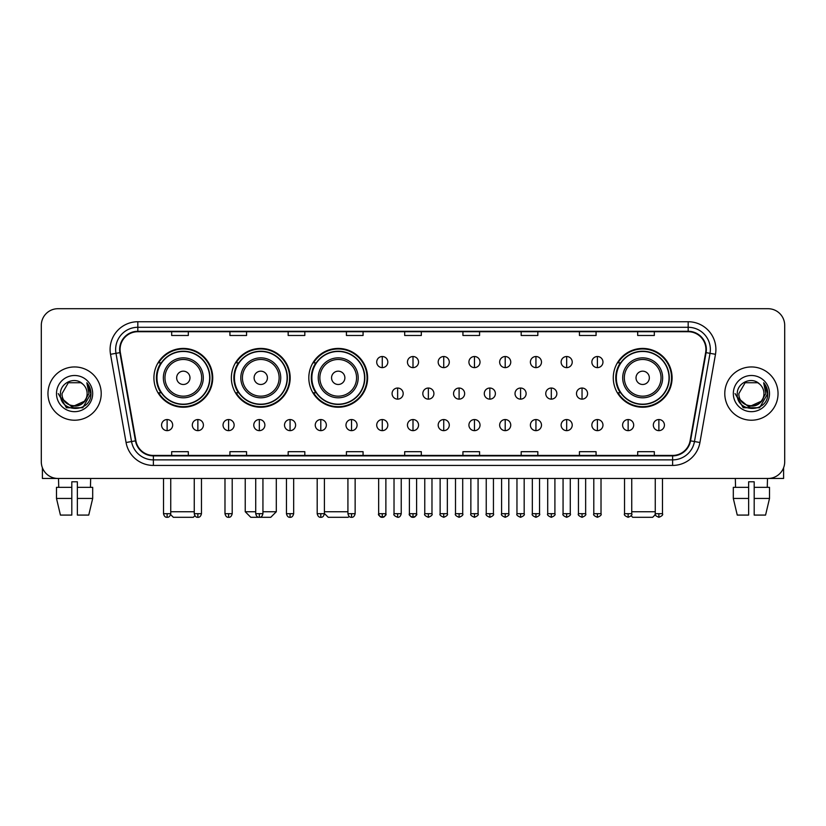 <?xml version="1.0" encoding="UTF-8"?>
<svg xmlns="http://www.w3.org/2000/svg" width="826" height="826" viewBox="0 0 826 826"><rect width="100%" height="100%" fill="white"/><g stroke="black" fill="none" stroke-linecap="round" stroke-linejoin="round"><path stroke-width="1.24" d="M613.274 377.823A29.406 29.406 0 0 0 642.68 407.228A29.406 29.406 0 0 0 672.085 377.823A29.406 29.406 0 0 0 642.68 348.427A29.406 29.406 0 0 0 613.274 377.823M308.81 377.823A29.406 29.406 0 0 0 338.216 407.228A29.406 29.406 0 0 0 367.622 377.823A29.406 29.406 0 0 0 338.216 348.427A29.406 29.406 0 0 0 308.81 377.823M231.363 377.823A29.406 29.406 0 0 0 260.768 407.228A29.406 29.406 0 0 0 290.174 377.823A29.406 29.406 0 0 0 260.768 348.427A29.406 29.406 0 0 0 231.363 377.823M153.915 377.823A29.406 29.406 0 0 0 183.32 407.228A29.406 29.406 0 0 0 212.726 377.823A29.406 29.406 0 0 0 183.32 348.427A29.406 29.406 0 0 0 153.915 377.823M160.967 392.804A26.907 26.907 0 0 1 160.967 362.851M238.415 392.804A26.907 26.907 0 0 1 238.415 362.851M315.862 392.804A26.907 26.907 0 0 1 315.862 362.851M620.326 392.804A26.907 26.907 0 0 1 620.326 362.851M41.3 325.341L41.3 461.817A16.644 16.644 0 0 0 57.944 478.46L768.056 478.46A16.644 16.644 0 0 0 784.7 461.817L784.7 325.341A16.644 16.644 0 0 0 768.056 308.707L57.944 308.707A16.644 16.644 0 0 0 41.3 325.341L41.3 461.817M47.96 393.579A26.628 26.628 0 0 0 74.588 420.217A26.628 26.628 0 0 0 101.216 393.579A26.628 26.628 0 0 0 74.588 366.95A26.628 26.628 0 0 0 47.96 393.579A26.628 26.628 0 0 0 74.588 420.217A26.628 26.628 0 0 0 101.216 393.579A26.628 26.628 0 0 0 74.588 366.95A26.628 26.628 0 0 0 47.96 393.579M724.784 393.579A26.628 26.628 0 0 0 751.412 420.217A26.628 26.628 0 0 0 778.04 393.579A26.628 26.628 0 0 0 751.412 366.95A26.628 26.628 0 0 0 724.784 393.579A26.628 26.628 0 0 0 751.412 420.217A26.628 26.628 0 0 0 778.04 393.579A26.628 26.628 0 0 0 751.412 366.95A26.628 26.628 0 0 0 724.784 393.579M120.08 349.481A17.749 17.749 0 0 1 137.828 331.722L688.172 331.722A17.749 17.749 0 0 1 705.652 352.557L690.102 440.774A17.749 17.749 0 0 1 672.612 455.436L153.388 455.436A17.749 17.749 0 0 1 135.898 440.774L120.348 352.557A17.749 17.749 0 0 1 120.08 349.481M119.636 349.481A18.193 18.193 0 0 0 119.915 352.64L135.464 440.847A18.193 18.193 0 0 0 153.388 455.88L672.612 455.88A18.193 18.193 0 0 0 690.536 440.847L706.085 352.64A18.193 18.193 0 0 0 688.172 331.278L137.828 331.278A18.193 18.193 0 0 0 119.636 349.481M110.519 354.292A27.743 27.743 0 0 1 137.828 321.737L688.172 321.737A27.743 27.743 0 0 1 715.481 354.292L699.932 442.509A27.743 27.743 0 0 1 672.612 465.43L153.388 465.43A27.743 27.743 0 0 1 126.068 442.509L110.519 354.292L115.981 353.332A22.188 22.188 0 0 1 137.828 327.292L688.172 327.292A22.188 22.188 0 0 1 710.019 353.332L694.47 441.538A22.188 22.188 0 0 1 672.612 459.875L153.388 459.875A22.188 22.188 0 0 1 131.53 441.538L115.981 353.332A22.188 22.188 0 0 1 115.64 349.481M768.056 308.707L57.944 308.707M57.944 478.46L768.056 478.46M784.7 461.817L784.7 325.341M690.536 440.847L694.47 441.538L710.019 353.332L715.481 354.292M404.678 331.722L404.678 335.48L421.322 335.48L421.322 331.722M346.424 331.722L346.424 335.48L363.068 335.48L363.068 331.722M288.171 331.722L288.171 335.48L304.815 335.48L304.815 331.722M229.927 331.722L229.927 335.48L246.571 335.48L246.571 331.722M171.674 331.722L171.674 335.48L188.318 335.48L188.318 331.722M462.932 331.722L462.932 335.48L479.576 335.48L479.576 331.722M521.185 331.722L521.185 335.48L537.829 335.48L537.829 331.722M579.429 331.722L579.429 335.48L596.073 335.48L596.073 331.722M637.682 331.722L637.682 335.48L654.326 335.48L654.326 331.722M421.322 455.436L421.322 451.688L404.678 451.688L404.678 455.436M363.068 455.436L363.068 451.688L346.424 451.688L346.424 455.436M304.815 455.436L304.815 451.688L288.171 451.688L288.171 455.436M246.571 455.436L246.571 451.688L229.927 451.688L229.927 455.436M188.318 455.436L188.318 451.688L171.674 451.688L171.674 455.436M479.576 455.436L479.576 451.688L462.932 451.688L462.932 455.436M537.829 455.436L537.829 451.688L521.185 451.688L521.185 455.436M596.073 455.436L596.073 451.688L579.429 451.688L579.429 455.436M654.326 455.436L654.326 451.688L637.682 451.688L637.682 455.436M87.122 393.579C87.897 409.758 61.279 409.758 62.053 393.579L68.321 382.727L80.855 382.727L82.796 384.111C75.104 376.047 60.288 382.686 60.432 393.579C59.018 412.938 90.406 413.444 90.912 394.518L90.943 393.579C90.891 389.469 89.528 385.856 86.833 382.748L88.991 393.579L84.19 401.642A12.535 12.535 0 0 0 87.122 393.579C87.897 409.758 61.279 409.758 62.053 393.579L68.321 382.727L80.855 382.727L82.796 384.111A12.535 12.535 0 0 1 87.122 393.579C87.897 409.758 61.279 409.758 62.053 393.579C61.392 404.885 77.541 410.636 84.19 401.642M84.995 400.971L71.914 406.898L60.825 397.647M56.498 393.579A18.089 18.089 0 0 0 74.588 411.668A18.089 18.089 0 0 0 92.677 393.579A18.089 18.089 0 0 0 74.588 375.5A18.089 18.089 0 0 0 56.498 393.579M86.833 382.748L90.932 394.054L90.168 388.633L90.932 394.054L90.168 388.633L90.932 394.054L86.957 382.882L90.932 394.054L86.957 382.882L90.943 393.579L82.765 407.745L66.41 407.745L58.233 393.579M86.957 382.882L90.932 394.064M42.405 467.795L42.405 478.46L106.761 478.46M56.488 487.34L56.488 498.439L60.432 515.083L56.488 498.439L56.488 487.34L71.81 487.34L71.81 481.795L77.365 481.795L77.365 487.34L92.688 487.34L92.688 498.439L88.743 515.083L92.688 498.439L77.365 498.439L77.365 487.34L77.365 515.083L88.743 515.083M90.674 478.46L90.437 487.34M71.81 487.34L71.81 515.083L60.432 515.083M56.488 498.439L71.81 498.439M58.501 478.46L58.739 487.34M194.884 515.723L193.305 517.293L173.336 517.293L170.621 514.577M170.734 511.748L194.255 511.748M189.98 377.823A6.66 6.66 0 0 0 183.32 371.173A6.66 6.66 0 0 0 176.661 377.823A6.66 6.66 0 0 0 183.32 384.482A6.66 6.66 0 0 0 189.98 377.823M203.299 377.823A19.969 19.969 0 0 0 183.32 357.854A19.969 19.969 0 0 0 163.352 377.823A19.969 19.969 0 0 0 183.32 397.802A19.969 19.969 0 0 0 203.299 377.823A19.969 19.969 0 0 1 183.32 397.802A19.969 19.969 0 0 1 163.352 377.823M209.67 377.823A26.349 26.349 0 0 0 183.32 351.473A26.349 26.349 0 0 0 156.971 377.823A26.349 26.349 0 0 0 183.32 404.182A26.349 26.349 0 0 0 209.67 377.823M212.168 377.823A28.848 28.848 0 0 1 158.664 392.804L161.338 392.804A26.597 26.597 0 0 0 200.924 397.771A26.597 26.597 0 0 0 200.924 357.885A26.597 26.597 0 0 0 161.338 362.851L158.664 362.851A28.848 28.848 0 0 1 212.168 377.823M262.936 511.748L276.307 511.748L270.752 517.293L250.784 517.293L245.239 511.748L255.719 511.748M267.428 377.823A6.66 6.66 0 0 0 260.768 371.173A6.66 6.66 0 0 0 254.109 377.823A6.66 6.66 0 0 0 260.768 384.482A6.66 6.66 0 0 0 267.428 377.823M280.737 377.823A19.969 19.969 0 0 0 260.768 357.854A19.969 19.969 0 0 0 240.8 377.823A19.969 19.969 0 0 0 260.768 397.802A19.969 19.969 0 0 0 280.737 377.823A19.969 19.969 0 0 1 260.768 397.802A19.969 19.969 0 0 1 240.8 377.823M287.118 377.823A26.349 26.349 0 0 0 260.768 351.473A26.349 26.349 0 0 0 234.419 377.823A26.349 26.349 0 0 0 260.768 404.182A26.349 26.349 0 0 0 287.118 377.823M289.616 377.823A28.848 28.848 0 0 1 236.112 392.804L238.786 392.804A26.597 26.597 0 0 0 278.372 397.771A26.597 26.597 0 0 0 278.372 357.885A26.597 26.597 0 0 0 238.786 362.851L236.112 362.851A28.848 28.848 0 0 1 289.616 377.823M349.119 516.374L348.2 517.293L328.232 517.293L324.401 513.473M324.401 511.748L347.922 511.748M344.876 377.823A6.66 6.66 0 0 0 338.216 371.173A6.66 6.66 0 0 0 331.556 377.823A6.66 6.66 0 0 0 338.216 384.482A6.66 6.66 0 0 0 344.876 377.823M358.185 377.823A19.969 19.969 0 0 0 338.216 357.854A19.969 19.969 0 0 0 318.247 377.823A19.969 19.969 0 0 0 338.216 397.802A19.969 19.969 0 0 0 358.185 377.823A19.969 19.969 0 0 1 338.216 397.802A19.969 19.969 0 0 1 318.247 377.823M364.565 377.823A26.349 26.349 0 0 0 338.216 351.473A26.349 26.349 0 0 0 311.867 377.823A26.349 26.349 0 0 0 338.216 404.182A26.349 26.349 0 0 0 364.565 377.823M367.064 377.823A28.848 28.848 0 0 1 313.56 392.804L316.234 392.804A26.597 26.597 0 0 0 355.82 397.771A26.597 26.597 0 0 0 355.82 357.885A26.597 26.597 0 0 0 316.234 362.851L313.56 362.851A28.848 28.848 0 0 1 367.064 377.823M655.379 514.577L652.664 517.293L632.695 517.293L631.116 515.723M631.745 511.748L655.266 511.748M649.339 377.823A6.66 6.66 0 0 0 642.68 371.173A6.66 6.66 0 0 0 636.02 377.823A6.66 6.66 0 0 0 642.68 384.482A6.66 6.66 0 0 0 649.339 377.823M662.648 377.823A19.969 19.969 0 0 0 642.68 357.854A19.969 19.969 0 0 0 622.701 377.823A19.969 19.969 0 0 0 642.68 397.802A19.969 19.969 0 0 0 662.648 377.823A19.969 19.969 0 0 1 642.68 397.802A19.969 19.969 0 0 1 622.701 377.823M669.029 377.823A26.349 26.349 0 0 0 642.68 351.473A26.349 26.349 0 0 0 616.33 377.823A26.349 26.349 0 0 0 642.68 404.182A26.349 26.349 0 0 0 669.029 377.823M671.528 377.823A28.848 28.848 0 0 1 618.024 392.804L620.698 392.804A26.597 26.597 0 0 0 660.273 397.771A26.597 26.597 0 0 0 660.273 357.885A26.597 26.597 0 0 0 620.698 362.851L618.024 362.851A28.848 28.848 0 0 1 671.528 377.823M382.262 356.522A5.545 5.545 0 0 0 376.718 362.067A5.545 5.545 0 0 0 382.262 367.622A5.545 5.545 0 0 0 387.817 362.067A5.545 5.545 0 0 0 382.262 356.522L382.262 367.622A5.545 5.545 0 0 0 387.817 362.067A5.545 5.545 0 0 0 382.262 356.522M413 356.522A5.545 5.545 0 0 0 407.455 362.067A5.545 5.545 0 0 0 413 367.622A5.545 5.545 0 0 0 418.545 362.067A5.545 5.545 0 0 0 413 356.522L413 367.622A5.545 5.545 0 0 0 418.545 362.067A5.545 5.545 0 0 0 413 356.522M443.738 356.522A5.545 5.545 0 0 0 438.183 362.067A5.545 5.545 0 0 0 443.738 367.622A5.545 5.545 0 0 0 449.282 362.067A5.545 5.545 0 0 0 443.738 356.522L443.738 367.622A5.545 5.545 0 0 0 449.282 362.067A5.545 5.545 0 0 0 443.738 356.522M474.465 356.522A5.545 5.545 0 0 0 468.92 362.067A5.545 5.545 0 0 0 474.465 367.622A5.545 5.545 0 0 0 480.02 362.067A5.545 5.545 0 0 0 474.465 356.522L474.465 367.622A5.545 5.545 0 0 0 480.02 362.067A5.545 5.545 0 0 0 474.465 356.522M505.202 356.522A5.545 5.545 0 0 0 499.658 362.067A5.545 5.545 0 0 0 505.202 367.622A5.545 5.545 0 0 0 510.747 362.067A5.545 5.545 0 0 0 505.202 356.522L505.202 367.622A5.545 5.545 0 0 0 510.747 362.067A5.545 5.545 0 0 0 505.202 356.522M535.94 356.522A5.545 5.545 0 0 0 530.395 362.067A5.545 5.545 0 0 0 535.94 367.622A5.545 5.545 0 0 0 541.484 362.067A5.545 5.545 0 0 0 535.94 356.522L535.94 367.622A5.545 5.545 0 0 0 541.484 362.067A5.545 5.545 0 0 0 535.94 356.522M566.677 356.522A5.545 5.545 0 0 0 561.122 362.067A5.545 5.545 0 0 0 566.677 367.622A5.545 5.545 0 0 0 572.222 362.067A5.545 5.545 0 0 0 566.677 356.522L566.677 367.622A5.545 5.545 0 0 0 572.222 362.067A5.545 5.545 0 0 0 566.677 356.522M597.404 356.522A5.545 5.545 0 0 0 591.86 362.067A5.545 5.545 0 0 0 597.404 367.622A5.545 5.545 0 0 0 602.959 362.067A5.545 5.545 0 0 0 597.404 356.522L597.404 367.622A5.545 5.545 0 0 0 602.959 362.067A5.545 5.545 0 0 0 597.404 356.522M397.636 388.034A5.545 5.545 0 0 0 392.082 393.579A5.545 5.545 0 0 0 397.636 399.134A5.545 5.545 0 0 0 403.181 393.579A5.545 5.545 0 0 0 397.636 388.034L397.636 399.134A5.545 5.545 0 0 0 403.181 393.579A5.545 5.545 0 0 0 397.636 388.034M428.364 388.034A5.545 5.545 0 0 0 422.819 393.579A5.545 5.545 0 0 0 428.364 399.134A5.545 5.545 0 0 0 433.918 393.579A5.545 5.545 0 0 0 428.364 388.034L428.364 399.134A5.545 5.545 0 0 0 433.918 393.579A5.545 5.545 0 0 0 428.364 388.034M459.101 388.034A5.545 5.545 0 0 0 453.557 393.579A5.545 5.545 0 0 0 459.101 399.134A5.545 5.545 0 0 0 464.646 393.579A5.545 5.545 0 0 0 459.101 388.034L459.101 399.134A5.545 5.545 0 0 0 464.646 393.579A5.545 5.545 0 0 0 459.101 388.034M489.839 388.034A5.545 5.545 0 0 0 484.284 393.579A5.545 5.545 0 0 0 489.839 399.134A5.545 5.545 0 0 0 495.383 393.579A5.545 5.545 0 0 0 489.839 388.034L489.839 399.134A5.545 5.545 0 0 0 495.383 393.579A5.545 5.545 0 0 0 489.839 388.034M520.576 388.034A5.545 5.545 0 0 0 515.021 393.579A5.545 5.545 0 0 0 520.576 399.134A5.545 5.545 0 0 0 526.121 393.579A5.545 5.545 0 0 0 520.576 388.034L520.576 399.134A5.545 5.545 0 0 0 526.121 393.579A5.545 5.545 0 0 0 520.576 388.034M551.303 388.034A5.545 5.545 0 0 0 545.759 393.579A5.545 5.545 0 0 0 551.303 399.134A5.545 5.545 0 0 0 556.858 393.579A5.545 5.545 0 0 0 551.303 388.034L551.303 399.134A5.545 5.545 0 0 0 556.858 393.579A5.545 5.545 0 0 0 551.303 388.034M582.041 388.034A5.545 5.545 0 0 0 576.496 393.579A5.545 5.545 0 0 0 582.041 399.134A5.545 5.545 0 0 0 587.585 393.579A5.545 5.545 0 0 0 582.041 388.034L582.041 399.134A5.545 5.545 0 0 0 587.585 393.579A5.545 5.545 0 0 0 582.041 388.034M167.12 419.546A5.545 5.545 0 0 0 161.576 425.091A5.545 5.545 0 0 0 167.12 430.645A5.545 5.545 0 0 0 172.675 425.091A5.545 5.545 0 0 0 167.12 419.546L167.12 430.645A5.545 5.545 0 0 0 172.675 425.091A5.545 5.545 0 0 0 167.12 419.546M197.858 419.546A5.545 5.545 0 0 0 192.313 425.091A5.545 5.545 0 0 0 197.858 430.645A5.545 5.545 0 0 0 203.403 425.091A5.545 5.545 0 0 0 197.858 419.546L197.858 430.645A5.545 5.545 0 0 0 203.403 425.091A5.545 5.545 0 0 0 197.858 419.546M228.595 419.546A5.545 5.545 0 0 0 223.041 425.091A5.545 5.545 0 0 0 228.595 430.645A5.545 5.545 0 0 0 234.14 425.091A5.545 5.545 0 0 0 228.595 419.546L228.595 430.645A5.545 5.545 0 0 0 234.14 425.091A5.545 5.545 0 0 0 228.595 419.546M259.323 419.546A5.545 5.545 0 0 0 253.778 425.091A5.545 5.545 0 0 0 259.323 430.645A5.545 5.545 0 0 0 264.878 425.091A5.545 5.545 0 0 0 259.323 419.546L259.323 430.645A5.545 5.545 0 0 0 264.878 425.091A5.545 5.545 0 0 0 259.323 419.546M290.06 419.546A5.545 5.545 0 0 0 284.516 425.091A5.545 5.545 0 0 0 290.06 430.645A5.545 5.545 0 0 0 295.605 425.091A5.545 5.545 0 0 0 290.06 419.546L290.06 430.645A5.545 5.545 0 0 0 295.605 425.091A5.545 5.545 0 0 0 290.06 419.546M320.798 419.546A5.545 5.545 0 0 0 315.253 425.091A5.545 5.545 0 0 0 320.798 430.645A5.545 5.545 0 0 0 326.342 425.091A5.545 5.545 0 0 0 320.798 419.546L320.798 430.645A5.545 5.545 0 0 0 326.342 425.091A5.545 5.545 0 0 0 320.798 419.546M351.535 419.546A5.545 5.545 0 0 0 345.98 425.091A5.545 5.545 0 0 0 351.535 430.645A5.545 5.545 0 0 0 357.08 425.091A5.545 5.545 0 0 0 351.535 419.546L351.535 430.645A5.545 5.545 0 0 0 357.08 425.091A5.545 5.545 0 0 0 351.535 419.546M382.262 419.546A5.545 5.545 0 0 0 376.718 425.091A5.545 5.545 0 0 0 382.262 430.645A5.545 5.545 0 0 0 387.817 425.091A5.545 5.545 0 0 0 382.262 419.546L382.262 430.645A5.545 5.545 0 0 0 387.817 425.091A5.545 5.545 0 0 0 382.262 419.546M413 419.546A5.545 5.545 0 0 0 407.455 425.091A5.545 5.545 0 0 0 413 430.645A5.545 5.545 0 0 0 418.545 425.091A5.545 5.545 0 0 0 413 419.546L413 430.645A5.545 5.545 0 0 0 418.545 425.091A5.545 5.545 0 0 0 413 419.546M443.738 419.546A5.545 5.545 0 0 0 438.183 425.091A5.545 5.545 0 0 0 443.738 430.645A5.545 5.545 0 0 0 449.282 425.091A5.545 5.545 0 0 0 443.738 419.546L443.738 430.645A5.545 5.545 0 0 0 449.282 425.091A5.545 5.545 0 0 0 443.738 419.546M474.465 419.546A5.545 5.545 0 0 0 468.92 425.091A5.545 5.545 0 0 0 474.465 430.645A5.545 5.545 0 0 0 480.02 425.091A5.545 5.545 0 0 0 474.465 419.546L474.465 430.645A5.545 5.545 0 0 0 480.02 425.091A5.545 5.545 0 0 0 474.465 419.546M505.202 419.546A5.545 5.545 0 0 0 499.658 425.091A5.545 5.545 0 0 0 505.202 430.645A5.545 5.545 0 0 0 510.747 425.091A5.545 5.545 0 0 0 505.202 419.546L505.202 430.645A5.545 5.545 0 0 0 510.747 425.091A5.545 5.545 0 0 0 505.202 419.546M535.94 419.546A5.545 5.545 0 0 0 530.395 425.091A5.545 5.545 0 0 0 535.94 430.645A5.545 5.545 0 0 0 541.484 425.091A5.545 5.545 0 0 0 535.94 419.546L535.94 430.645A5.545 5.545 0 0 0 541.484 425.091A5.545 5.545 0 0 0 535.94 419.546M566.677 419.546A5.545 5.545 0 0 0 561.122 425.091A5.545 5.545 0 0 0 566.677 430.645A5.545 5.545 0 0 0 572.222 425.091A5.545 5.545 0 0 0 566.677 419.546L566.677 430.645A5.545 5.545 0 0 0 572.222 425.091A5.545 5.545 0 0 0 566.677 419.546M597.404 419.546A5.545 5.545 0 0 0 591.86 425.091A5.545 5.545 0 0 0 597.404 430.645A5.545 5.545 0 0 0 602.959 425.091A5.545 5.545 0 0 0 597.404 419.546L597.404 430.645A5.545 5.545 0 0 0 602.959 425.091A5.545 5.545 0 0 0 597.404 419.546M628.142 419.546A5.545 5.545 0 0 0 622.597 425.091A5.545 5.545 0 0 0 628.142 430.645A5.545 5.545 0 0 0 633.687 425.091A5.545 5.545 0 0 0 628.142 419.546L628.142 430.645A5.545 5.545 0 0 0 633.687 425.091A5.545 5.545 0 0 0 628.142 419.546M658.88 419.546A5.545 5.545 0 0 0 653.325 425.091A5.545 5.545 0 0 0 658.88 430.645A5.545 5.545 0 0 0 664.424 425.091A5.545 5.545 0 0 0 658.88 419.546L658.88 430.645A5.545 5.545 0 0 0 664.424 425.091A5.545 5.545 0 0 0 658.88 419.546M783.595 467.795L783.595 478.46L719.24 478.46M733.312 487.34L733.312 498.439L737.257 515.083L733.312 498.439L733.312 487.34L748.635 487.34L748.635 481.795L754.19 481.795L754.19 487.34L769.512 487.34L769.512 498.439L765.568 515.083L769.512 498.439L754.19 498.439L754.19 487.34M767.499 478.46L767.261 487.34M748.635 487.34L748.635 515.083L737.257 515.083M733.312 498.439L748.635 498.439M765.568 515.083L754.19 515.083L754.19 498.439M735.326 478.46L735.563 487.34M763.947 393.579C764.721 409.758 738.103 409.758 738.878 393.579L745.145 382.727L757.679 382.727L759.631 384.111C751.928 376.047 737.122 382.686 737.257 393.579C735.852 412.938 767.23 413.444 767.736 394.518L767.767 393.579C767.715 389.469 766.352 385.856 763.658 382.748L765.826 393.579L761.025 401.642A12.535 12.535 0 0 0 763.947 393.579C764.721 409.758 738.103 409.758 738.878 393.579C738.103 409.758 764.721 409.758 763.947 393.579A12.535 12.535 0 0 0 759.631 384.111M761.025 401.642C754.365 410.636 738.227 404.885 738.878 393.579M761.82 400.971L748.738 406.898L737.649 397.647M733.323 393.579A18.089 18.089 0 0 0 751.412 411.668A18.089 18.089 0 0 0 769.502 393.579A18.089 18.089 0 0 0 751.412 375.5A18.089 18.089 0 0 0 733.323 393.579M763.658 382.748L767.757 394.054L766.993 388.633L767.757 394.054L766.993 388.633L767.757 394.054L763.782 382.882L767.757 394.054L763.782 382.882L767.767 393.579L759.59 407.745L743.235 407.745L735.057 393.579M763.782 382.882L767.757 394.064M688.172 321.737L688.172 331.278M115.981 353.332L119.915 352.64M153.388 465.43L153.388 455.88M672.612 455.88L672.612 465.43M126.068 442.509L135.464 440.847M706.085 352.64L710.019 353.332M137.828 321.737L137.828 331.278M694.47 441.538L699.932 442.509M201.668 377.823A18.348 18.348 0 0 0 183.32 359.475A18.348 18.348 0 0 0 164.973 377.823A18.348 18.348 0 0 0 183.32 396.17A18.348 18.348 0 0 0 201.668 377.823M279.116 377.823A18.348 18.348 0 0 0 260.768 359.475A18.348 18.348 0 0 0 242.421 377.823A18.348 18.348 0 0 0 260.768 396.17A18.348 18.348 0 0 0 279.116 377.823M356.564 377.823A18.348 18.348 0 0 0 338.216 359.475A18.348 18.348 0 0 0 319.868 377.823A18.348 18.348 0 0 0 338.216 396.17A18.348 18.348 0 0 0 356.564 377.823M661.027 377.823A18.348 18.348 0 0 0 642.68 359.475A18.348 18.348 0 0 0 624.332 377.823A18.348 18.348 0 0 0 642.68 396.17A18.348 18.348 0 0 0 661.027 377.823M397.636 513.689L394.023 513.689C393.3 514.846 394.498 516.043 397.636 517.293L397.636 513.689L401.24 513.689L401.24 478.46M428.364 513.689L424.76 513.689C424.027 514.846 425.235 516.043 428.364 517.293L428.364 513.689L431.977 513.689L431.977 478.46M459.101 513.689L455.498 513.689C454.765 514.846 455.962 516.043 459.101 517.293L459.101 513.689L462.705 513.689L462.705 478.46M489.839 513.689L486.235 513.689C485.502 514.846 486.7 516.043 489.839 517.293L489.839 513.689L493.442 513.689L493.442 478.46M520.576 513.689L516.962 513.689C516.229 514.846 517.437 516.043 520.576 517.293L520.576 513.689L524.18 513.689L524.18 478.46M551.303 513.689L547.7 513.689C546.967 514.846 548.175 516.043 551.303 517.293L551.303 513.689L554.907 513.689L554.907 478.46M582.041 513.689L578.437 513.689C577.704 514.846 578.902 516.043 582.041 517.293L582.041 513.689L585.644 513.689L585.644 478.46M167.12 513.689L163.517 513.689C164.147 516.26 165.345 517.468 167.12 517.293L167.12 513.689L170.734 513.689L170.734 478.46M197.858 513.689L194.255 513.689C194.884 516.26 196.082 517.468 197.858 517.293L197.858 513.689L201.461 513.689L201.461 478.46M228.595 513.689L224.982 513.689C225.612 516.26 226.82 517.468 228.595 517.293L228.595 513.689L232.199 513.689L232.199 478.46M259.323 513.689L255.719 513.689C256.349 516.26 257.557 517.468 259.323 517.293L259.323 513.689L262.936 513.689L262.936 478.46M290.06 513.689L286.457 513.689C287.087 516.26 288.284 517.468 290.06 517.293L290.06 513.689L293.664 513.689L293.664 478.46M320.798 513.689L317.194 513.689C317.824 516.26 319.022 517.468 320.798 517.293L320.798 513.689L324.401 513.689L324.401 478.46M351.535 513.689L347.922 513.689C348.551 516.26 349.759 517.468 351.535 517.293L351.535 513.689L355.139 513.689L355.139 478.46M382.262 513.689L378.659 513.689C377.926 514.846 379.134 516.043 382.262 517.293L382.262 513.689L385.876 513.689C386.599 514.846 385.401 516.043 382.262 517.293C380.487 517.468 379.289 516.26 378.659 513.689L378.659 478.46M413 513.689L409.397 513.689C408.663 514.846 409.861 516.043 413 517.293L413 513.689L416.603 513.689C417.337 514.846 416.139 516.043 413 517.293C411.224 517.468 410.026 516.26 409.397 513.689L409.397 478.46M443.738 513.689L440.124 513.689C439.401 514.846 440.599 516.043 443.738 517.293L443.738 513.689L447.341 513.689L447.341 478.46L447.341 513.689C448.074 514.846 446.866 516.043 443.738 517.293M474.465 513.689L470.861 513.689L470.861 478.46L470.861 513.689C470.128 514.846 471.336 516.043 474.465 517.293L474.465 513.689L478.078 513.689L478.078 478.46M505.202 513.689L501.599 513.689C500.866 514.846 502.063 516.043 505.202 517.293L505.202 513.689L508.806 513.689L508.806 478.46M535.94 513.689L532.336 513.689C531.603 514.846 532.801 516.043 535.94 517.293L535.94 513.689L539.543 513.689L539.543 478.46M566.677 513.689L563.064 513.689C562.33 514.846 563.538 516.043 566.677 517.293L566.677 513.689L570.281 513.689L570.281 478.46M597.404 513.689L593.801 513.689C593.068 514.846 594.276 516.043 597.404 517.293L597.404 513.689L601.018 513.689L601.018 478.46M628.142 513.689L624.539 513.689C623.806 514.846 625.003 516.043 628.142 517.293L628.142 513.689L631.745 513.689L631.745 478.46M658.88 513.689L655.266 513.689C654.543 514.846 655.741 516.043 658.88 517.293L658.88 513.689L662.483 513.689L662.483 478.46M276.307 478.46L276.307 511.748M245.239 478.46L245.239 511.748M394.023 513.689L394.023 478.46M401.24 513.689C400.61 516.26 399.412 517.468 397.636 517.293M424.76 513.689L424.76 478.46M431.977 513.689C432.7 514.846 431.502 516.043 428.364 517.293M455.498 513.689L455.498 478.46M462.705 513.689C463.438 514.846 462.24 516.043 459.101 517.293M486.235 513.689L486.235 478.46M493.442 513.689C494.175 514.846 492.967 516.043 489.839 517.293M516.962 513.689L516.962 478.46M524.18 513.689C524.913 514.846 523.705 516.043 520.576 517.293M547.7 513.689L547.7 478.46M554.907 513.689C555.64 514.846 554.442 516.043 551.303 517.293M578.437 513.689L578.437 478.46M585.644 513.689C586.377 514.846 585.18 516.043 582.041 517.293M163.517 513.689L163.517 478.46M170.734 513.689C170.104 516.26 168.896 517.468 167.12 517.293M194.255 513.689L194.255 478.46M201.461 513.689C200.832 516.26 199.634 517.468 197.858 517.293M224.982 513.689L224.982 478.46M232.199 513.689C231.569 516.26 230.371 517.468 228.595 517.293M255.719 513.689L255.719 478.46M262.936 513.689C262.307 516.26 261.099 517.468 259.323 517.293M286.457 513.689L286.457 478.46M293.664 513.689C293.034 516.26 291.836 517.468 290.06 517.293M317.194 513.689L317.194 478.46M324.401 513.689C323.771 516.26 322.574 517.468 320.798 517.293M347.922 513.689L347.922 478.46M355.139 513.689C354.509 516.26 353.301 517.468 351.535 517.293M382.262 517.293C384.038 517.468 385.246 516.26 385.876 513.689L385.876 478.46M413 517.293C414.776 517.468 415.974 516.26 416.603 513.689L416.603 478.46M440.124 513.689L440.124 478.46M478.078 513.689C478.812 514.846 477.604 516.043 474.465 517.293M501.599 513.689L501.599 478.46M508.806 513.689C509.539 514.846 508.341 516.043 505.202 517.293M532.336 513.689L532.336 478.46M539.543 513.689C540.276 514.846 539.079 516.043 535.94 517.293M563.064 513.689L563.064 478.46M570.281 513.689C571.014 514.846 569.806 516.043 566.677 517.293M593.801 513.689L593.801 478.46M601.018 513.689C601.741 514.846 600.543 516.043 597.404 517.293M624.539 513.689L624.539 478.46M631.745 513.689C632.479 514.846 631.281 516.043 628.142 517.293M655.266 513.689L655.266 478.46M662.483 513.689C663.216 514.846 662.008 516.043 658.88 517.293"/></g></svg>

